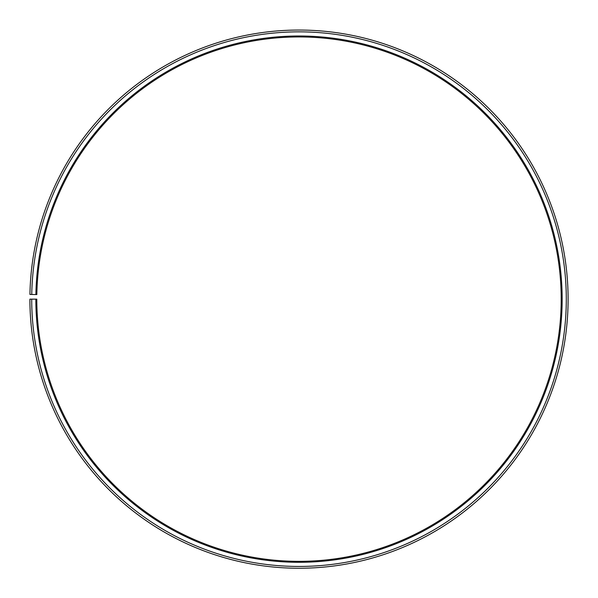 <?xml version="1.0" encoding="UTF-8"?>
<svg xmlns="http://www.w3.org/2000/svg" width="598" height="598" viewBox="0 0 598 598"><rect width="100%" height="100%" fill="white"/><g stroke="black" fill="none" stroke-linecap="round" stroke-linejoin="round"><path stroke-width="0.9" d="M561.201 299.149A262.201 262.201 0 0 0 301.287 36.956A262.201 262.201 0 0 0 36.837 294.567L35.887 294.552A263.157 263.157 0 0 1 301.295 36A263.157 263.157 0 0 1 562.157 299.149A263.157 263.157 0 0 1 299 562.299A263.157 263.157 0 0 1 35.843 299.149L36.799 299.149A262.201 262.201 0 0 0 299 561.35A262.201 262.201 0 0 0 561.201 299.149M31.746 294.485L29.937 294.448A269.1 269.1 0 0 1 301.347 30.057A269.1 269.1 0 0 1 568.1 299.149A269.1 269.1 0 0 1 299 568.25A269.1 269.1 0 0 1 29.9 299.149L31.709 299.149A267.291 267.291 0 0 0 299 566.441A267.291 267.291 0 0 0 566.291 299.149A267.291 267.291 0 0 0 301.332 31.866A267.291 267.291 0 0 0 31.746 294.485L35.887 294.552M31.709 299.149L35.843 299.149"/></g></svg>

